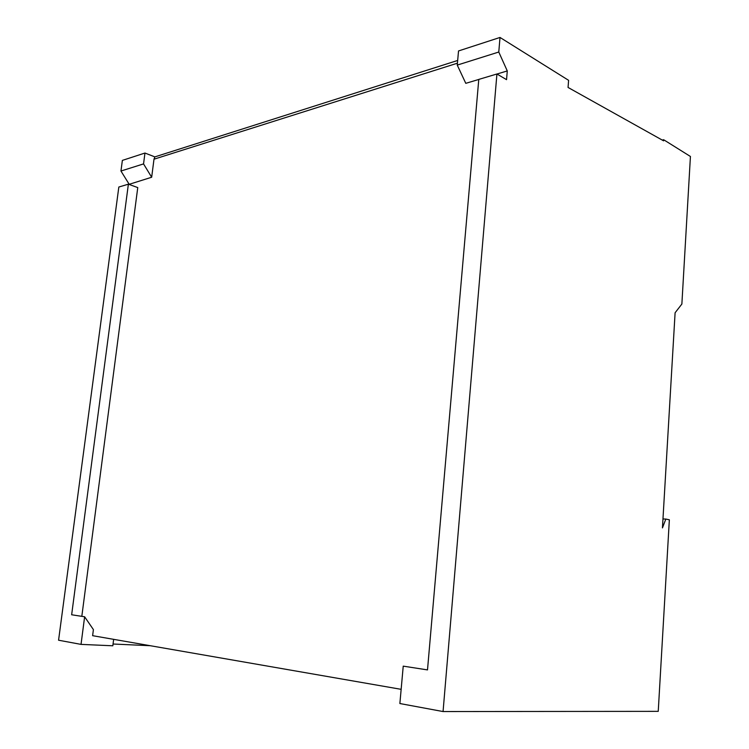 <?xml version="1.0" encoding="UTF-8"?>
<svg xmlns="http://www.w3.org/2000/svg" width="749" height="749" viewBox="0 0 749 749"><rect width="100%" height="100%" fill="white"/><g stroke="black" fill="none" stroke-linecap="round" stroke-linejoin="round"><path stroke-width="1.12" d="M662.219 140.054L663.651 139.735L663.605 140.831L568.06 87.455L568.594 80.321L500.014 37.45L498.778 52.027L457.255 65.097L458.528 50.951L500.014 37.45M496.924 73.992L443.062 711.55L399.872 703.536L403.234 666.142L427.501 669.906L478.78 79.413L496.924 73.992L506.549 79.666L507.279 70.94L496.971 74.02M443.062 711.55L658.24 711.353L669.353 519.797L665.833 519.057L662.444 527.895L675.102 312.754L681.871 304.047L690.428 156.475L663.651 139.735M128.959 184.385L151.673 177.241L143.546 163.909L144.96 153.039L122.368 160.398L120.954 171.025L143.546 163.909M81.819 616.343L137.76 187.578L128.379 184.179L118.829 187.035L58.572 640.217L81.032 644.383L84.628 616.783L93.4 629.591L92.623 635.686L401.146 689.333M478.78 79.46L465.784 83.336L457.255 65.097M457.676 60.454L154.856 156.887L153.994 159.2L151.673 177.241M129.015 184.011L120.954 171.025M507.279 70.94L498.778 52.027M665.833 519.057L662.968 518.973M154.856 156.887L144.96 153.039M150.287 645.713L113.052 644.018M84.628 616.783L71.651 614.77L128.379 184.179M113.642 639.337L112.827 645.788L81.032 644.383M153.994 159.2L457.433 63.188"/></g></svg>
